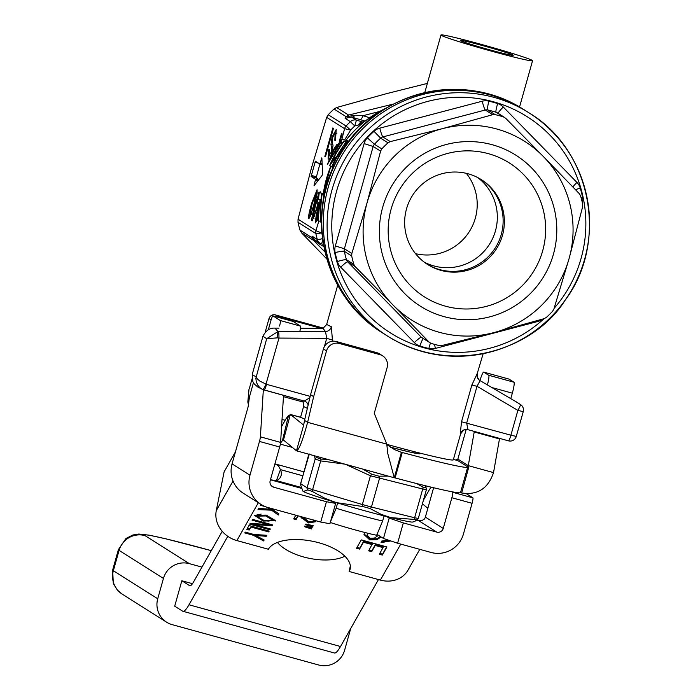 <?xml version="1.0" encoding="UTF-8"?>
<svg xmlns="http://www.w3.org/2000/svg" width="700" height="700" viewBox="0 0 700 700"><rect width="100%" height="100%" fill="white"/><g stroke="black" fill="none" stroke-linecap="round" stroke-linejoin="round"><path stroke-width="1.05" d="M466.314 173.329A50.216 49.735 -57.7 0 1 469.394 231.49A50.216 49.735 -57.7 0 1 415.546 253.68M440.93 270.384A50.216 49.735 122.3 0 0 500.001 242.191A50.216 49.735 122.3 0 0 481.329 179.638A50.216 49.735 122.3 0 0 412.466 195.519A50.216 49.735 122.3 0 0 427.683 264.53A50.216 49.735 122.3 0 0 440.93 270.384M307.37 408.301A79.284 3.15 15.7 0 1 303.678 406.219L300.676 416.902A79.284 3.15 15.7 0 0 304.824 419.16M386.803 444.351A79.284 3.15 15.7 0 0 453.329 459.804L460.617 433.877L463.523 430.168L465.439 429.511A6.344 6.309 82.2 0 1 467.854 429.651M332.509 341.233L331.363 326.769L326.743 324.485L322.831 328.51M477.242 373.511L471.852 385.035L477.015 386.295L480.086 380.704A6.344 6.317 118 0 1 477.242 373.511L483.149 353.701M471.852 385.035L461.528 421.767L460.224 434.061A6.344 6.309 82.2 0 1 465.439 429.511M483.551 45.841A27.484 1.094 15.7 0 0 460.311 40.486A27.484 1.094 15.7 0 0 489.974 49.901A27.484 1.094 15.7 0 0 513.188 55.344A27.484 1.094 15.7 0 0 483.551 45.841M481.206 44.363A47.574 1.89 -164.3 0 1 532.56 60.742A47.574 1.89 -164.3 0 1 486.246 49.691A47.574 1.89 -164.3 0 1 440.965 35A47.574 1.89 -164.3 0 1 481.206 44.363M369.6 117.722L363.02 115.692L354.935 115.316L346.203 116.707L334.031 109.025A118.93 117.784 122.3 0 0 328.239 114.73L326.672 117.372L311.517 167.746L298.051 219.188L298.007 222.285A118.93 117.784 122.3 0 0 299.994 230.134L301.473 232.741L326.953 259.123M334.031 109.025L336.674 107.52L386.785 93.59L427.359 83.405M523.548 109.401L528.92 112.796C591.859 150.308 608.808 242.541 564.944 300.493C534.704 348.889 454.09 377.291 387.748 336.21A132.143 130.874 122.3 0 0 422.608 351.61A132.143 130.874 122.3 0 0 578.069 277.41A132.143 130.874 122.3 0 0 528.92 112.796A132.143 130.874 122.3 0 0 494.06 97.388A132.143 130.874 122.3 0 0 332.054 189.726A132.143 130.874 122.3 0 0 387.748 336.21L383.924 333.795A132.143 130.874 -57.7 0 1 343.866 152.171A132.143 130.874 -57.7 0 1 525.096 110.373A132.143 130.874 122.3 0 0 490.236 94.973A132.143 130.874 122.3 0 0 334.775 169.181A132.143 130.874 122.3 0 0 383.924 333.795L382.375 332.815A132.143 130.874 -57.7 0 1 333.226 168.201A132.143 130.874 -57.7 0 1 488.688 94.001A132.143 130.874 -57.7 0 1 523.548 109.401C458.343 67.279 369.793 96.381 339.15 156.362C305.611 209.379 320.556 294.849 382.375 332.815M309.724 215.906L310.861 214.218L313.828 204.776L316.225 192.57L317.257 192.859L316.269 192.588L312.156 203.718L309.724 215.906L310.774 216.204M311.623 203.385L317.074 189.726L317.196 193.261L314.352 205.109L308.901 218.785C307.947 218.418 308.858 213.29 311.623 203.385L312.2 203.543M324.835 156.415L332.841 127.942L333.454 128.327L325.447 156.8L324.835 156.415L325.5 156.599M328.694 159.075L328.108 159.075L328.773 149.476L329.438 149.564L329.017 155.732L330.033 156.039M328.773 149.476L329.411 149.651M329.017 155.732L331.275 152.127L331.817 149.476L330.96 144.41L332.124 136.972L336.219 129.518L335.475 140.394L334.819 140.332L335.178 132.843L336.901 133.315M336.901 133.341L335.3 132.904L332.806 137.016L332.211 141.374L333.025 145.644L331.87 152.477M317.642 211.995L316.207 220.001L317.87 217.236M317.993 218.811L315.385 222.88L316.295 214.156L317.625 210.114M333.707 149.293L337.059 144.226M339.281 141.426L341.53 133.438L342.134 133.814L340.305 140.324M317.651 207.025L312.156 220.841C311.203 220.474 312.113 215.346 314.877 205.441L318.692 193.812M318.369 196.35L315.411 205.774L312.97 217.963L314.029 218.26L313.058 217.98M312.97 217.963L314.108 216.274L317.73 204.479M319.375 192.474L320.241 191.748L320.661 192.824M322.569 173.609L322.035 175.516L314.02 185.78L315.551 179.279L311.106 176.47L315.385 161.21L319.839 164.028L321.86 157.832L322.569 173.609M318.868 179.576L316.155 177.861L319.891 164.036M347.436 140.77L341.976 139.265L332.771 150.876L327.477 164.351L340.926 142.179L341.915 139.239L347.436 140.77L347.252 141.951M333.183 151.139L340.226 141.654L328.606 161.77L333.183 151.139L334.731 151.567M321.685 194.101A116.288 115.168 122.3 0 0 320.941 222.495L321.703 216.002A116.288 115.168 -57.7 0 1 321.641 212.59L320.915 216.309A116.288 115.168 -57.7 0 1 322.096 194.364L324.529 194.889M322.096 194.364L324.502 195.02M321.204 222.661L321.685 222.793M319.314 192.605L318.902 192.343A116.288 115.168 122.3 0 0 318.106 198.94L317.651 198.66A116.288 115.168 122.3 0 0 317.406 201.801L317.861 202.09A116.288 115.168 122.3 0 0 318.15 220.623L319.725 203.263A116.288 115.168 -57.7 0 1 319.97 200.121L318.517 199.202A116.288 115.168 -57.7 0 1 319.314 192.605L324.406 194.005A110.994 109.935 122.3 0 0 324.293 194.819M319.322 203.009L318.15 215.127A116.288 115.168 -57.7 0 1 318.273 202.344L319.322 203.009M317.651 198.66L318.124 198.782M318.902 192.343L324.406 194.005M318.483 220.832L320.854 221.489M319.725 203.263L320.67 203.525M319.97 200.121L320.924 200.384M318.517 199.202L320.967 199.876M324.38 195.606L323.811 195.449L324.345 195.755M323.811 195.449A116.288 115.168 122.3 0 0 322.77 205.293M338.537 157.456L346.316 142.59L345.87 142.31A116.288 115.168 122.3 0 0 331.713 166.898L332.124 167.16A116.288 115.168 -57.7 0 1 342.65 147.7L335.842 162.54M345.87 142.31L347.953 142.888M346.316 142.59L347.856 143.019M332.124 167.16L333.463 167.528M343.787 140.998A116.288 115.168 122.3 0 0 329.586 165.681L333.699 160.099A116.288 115.168 -57.7 0 1 335.221 157.133L332.544 160.317A116.288 115.168 -57.7 0 1 344.19 141.251L348.416 142.266M333.699 160.099L334.714 160.379M335.221 157.133L336.245 157.412M329.84 165.839L331.914 166.416M344.19 141.251L348.32 142.389M277.585 337.846A10.701 0.735 9.7 0 0 278.959 338.074A6.344 0.744 -89.7 0 0 278.329 331.31L266.691 338.704L277.585 337.846L277.76 331.301L274.969 328.134L278.95 328.151M262.955 336.245L266.691 338.704L255.85 378.324L256.296 381.876L257.688 385.061L259.796 387.599L262.78 389.524A10.623 10.351 114.2 0 0 264.084 389.97A6.344 0.84 -74.6 0 0 264.11 389.988A6.344 0.84 -74.6 0 0 266.543 384.344L259.971 381.185L257.355 378.945L256.016 376.67A137.428 5.469 -164.3 0 1 252.28 374.22L262.955 336.245M309.846 397.757L304.299 401.056L262.78 389.524A6.344 0.866 -67 0 0 266.009 384.151L278.959 338.074L326.716 338.328L324.38 346.623M323.033 328.457L325.509 331.555L278.329 331.31M331.363 326.769A6.344 5.933 -72.2 0 1 325.509 331.555L326.716 338.328L332.806 340.174M308.158 404.95A6.344 5.941 111.8 0 0 304.797 401.223A6.344 5.941 111.8 0 0 304.771 401.205A6.344 5.941 111.8 0 0 304.386 401.074M304.771 401.214L264.145 389.988M344.592 139.982L350.613 130.104L344.566 128.678L341.898 139.239M358.382 125.064A6.344 3.369 -72.9 0 1 362.504 121.931L356.431 120.146L354.743 125.965L358.382 125.064L366.03 120.418M322.849 239.444L321.65 243.871L323.566 244.414L321.65 243.871A6.344 6.282 122.3 0 1 319.979 243.127A6.344 6.344 0 0 0 321.65 243.871M322.709 238.612A6.344 0.647 164.8 0 1 317.293 239.479A6.344 6.282 122.3 0 0 319.979 243.127L314.729 239.811L311.999 236.127L312.279 238.324L318.841 243.714L323.977 246.697M318.894 220.946L315.945 230.493A6.344 0.735 16.3 0 0 321.738 232.855L321.668 222.784M328.239 114.73L346.08 126.009L350.613 130.104A113.619 112.525 -57.7 0 1 354.743 125.965L350.402 121.678A118.93 117.784 122.3 0 0 346.08 126.009A6.344 6.282 122.3 0 0 344.566 128.678L326.672 117.372M354.935 115.308A6.344 3.535 -72.8 0 1 351.549 117.058L365.041 121.082M379.461 111.519L363.029 115.692A6.344 1.82 -73.6 0 1 360.115 119.639M346.203 116.707L345.109 118.335L351.549 117.058L356.431 120.146A6.344 6.282 122.3 0 0 350.402 121.678L345.109 118.335M393.741 103.976L348.609 115.062L346.579 116.305M318.334 242.086A6.344 3.535 -72.8 0 1 318.841 243.723M301.473 232.741L313.416 240.284L312.279 238.332M461.528 421.767L510.904 435.199A6.344 0.84 105.4 0 1 508.48 440.842L467.933 429.678L466.69 423.019L477.015 386.295L517.878 410.384L510.904 435.199L516.224 436.398M390.267 141.61L442.321 128.686A105.709 104.703 122.3 0 0 367.062 202.843L380.59 151.148L381.806 148.899A118.93 117.784 -57.7 0 1 387.993 142.809L390.267 141.61L382.848 136.92L485.266 110.005A5.285 5.232 -57.7 0 1 487.795 109.97A118.93 117.784 -57.7 0 1 496.099 112.263A5.285 5.232 -57.7 0 1 497.315 112.822L504.709 117.495M505.671 118.265L543.349 156.511A105.709 104.703 122.3 0 0 442.321 128.686L492.677 114.695L495.171 114.634A118.93 117.784 -57.7 0 1 503.484 116.918L505.671 118.265M582.636 206.78L569.109 258.484A105.709 104.703 122.3 0 0 543.349 156.511L579.32 193.673L580.562 195.834A118.93 117.784 -57.7 0 1 582.68 204.216L582.636 206.78M569.109 258.484L553.875 309.102L552.58 311.299A118.93 117.784 -57.7 0 1 546.394 317.398L544.197 318.64L493.841 332.631A105.709 104.703 122.3 0 0 569.109 258.484M493.841 332.631L441.779 345.555L439.215 345.564A118.93 117.784 -57.7 0 1 430.902 343.28L422.319 338.056A5.285 5.232 -57.7 0 1 421.374 337.295L347.725 261.887L355.136 266.578L392.814 304.815A105.709 104.703 122.3 0 0 493.841 332.631M429.713 342.72L392.814 304.815A105.709 104.703 122.3 0 1 367.062 202.843L351.829 253.47L351.706 255.981A118.93 117.784 -57.7 0 0 353.824 264.373L355.136 266.578M427.07 264.136A50.216 49.735 122.3 0 0 439.696 269.605A50.216 49.735 122.3 0 0 498.619 241.745A50.216 49.735 122.3 0 0 480.707 179.252M477.715 177.564A50.216 49.735 -57.7 0 1 489.51 244.204A50.216 49.735 -57.7 0 1 424.261 262.159M445.471 306.189A79.284 78.522 122.3 0 0 538.755 261.669A79.284 78.522 122.3 0 0 509.259 162.899A79.284 78.522 122.3 0 0 488.346 153.659A79.284 78.522 122.3 0 0 395.071 198.179A79.284 78.522 122.3 0 0 424.559 296.949A79.284 78.522 122.3 0 0 445.471 306.189M443.931 316.592A89.329 88.471 122.3 0 0 553.446 254.17A89.329 88.471 122.3 0 0 492.24 144.734A89.329 88.471 122.3 0 0 382.716 207.156A89.329 88.471 122.3 0 0 443.931 316.592M337.627 503.002L336.158 508.244L330.199 522.436M330.277 522.471A27.843 1.111 -164.3 0 0 355.171 529.909A27.843 1.111 -164.3 0 0 376.67 535.238L382.629 521.036L384.072 515.909M336.158 508.244A36.995 1.47 15.7 0 0 382.629 521.036M227.78 536.314L188.991 604.782A68.714 9.091 105.4 0 1 182.822 611.249A68.714 9.091 105.4 0 1 182.49 611.1L174.694 606.174L181.834 580.755L189.639 585.681A42.289 5.591 -74.6 0 0 189.84 585.769A42.289 5.591 -74.6 0 0 193.638 581.788L222.232 531.317M281.584 426.562L284.699 421.059A68.714 9.091 105.4 0 1 288.488 415.678L290.605 414.575L303.66 425.136L296.459 450.809L283.342 439.933M344.864 556.202A39.646 18.261 11.4 0 1 303.66 556.981A39.646 18.261 11.4 0 1 277.41 542.413M182.822 611.249L334.364 652.977A68.714 9.091 -74.6 0 0 340.524 646.511L378.455 579.565M431.62 487.261A26.425 12.18 -168.6 0 0 429.354 489.729L423.439 500.168M301.123 417.419L290.36 414.453L283.465 440.002L282.389 440.738L288.488 415.678M453.451 459.366L457.555 460.495A68.714 9.091 105.4 0 1 457.887 460.644L456.312 459.646L456.181 460.119M282.389 440.738A42.289 5.591 -74.6 0 0 280.49 443.301M386.82 444.57L394.581 449.636L401.415 452.323L394.266 477.741L395.106 477.916A95.139 3.789 15.7 0 0 460.495 492.677L461.65 492.957L468.746 467.267M400.461 452.06L402.246 452.498A95.139 3.789 15.7 0 0 467.644 467.259L468.799 467.53L468.282 465.649L493.535 472.605C488.066 488.617 477.444 495.399 461.65 492.957M466.191 429.459L457.87 459.069A1.059 1.05 -57.7 0 1 457.415 459.681L456.312 459.646M510.79 398.632L512.33 393.172A10.57 1.4 -74.6 0 0 513.949 382.217L509.014 379.102A10.57 1.4 -74.6 0 0 508.961 379.076A10.57 1.4 -74.6 0 0 508.909 379.067M487.436 384.86A10.57 1.4 -74.6 0 0 488.696 375.261L483.761 372.146A10.57 1.4 -74.6 0 0 483.709 372.12A10.57 1.4 -74.6 0 0 479.981 380.459M457.87 459.069L468.282 465.649L474.206 431.97L499.468 438.926L499.616 438.401M474.206 431.97L474.355 431.445M493.535 472.605L499.468 438.926M467.644 467.259L460.495 492.677M394.266 477.741L387.809 453.661L386.776 444.132L374.264 413.332L387.126 367.579A10.57 10.474 -57.7 0 0 379.881 354.629L339.474 343.499A10.57 10.474 -57.7 0 0 326.515 350.884L313.652 396.646L310.564 394.695L323.426 348.933A10.57 10.474 -57.7 0 1 336.385 341.547L376.801 352.678A10.57 10.474 -57.7 0 1 379.584 353.911L382.672 355.854M303.608 425.39L304.535 420.385L307.624 422.336C302.566 440.834 298.848 450.319 296.459 450.809L393.916 477.671M402.246 452.498L395.106 477.916M304.535 420.385L310.564 394.695M386.776 444.132L307.624 422.336L313.652 396.646M263.541 520.214L254.45 515.174M275.45 520.153L267.846 521.141M261.179 514.097L256.882 514.964L256.777 515.515M273.184 519.47L266.061 515.06M265.746 515.944L256.594 516.154L263.646 520.24L273 520.389L265.746 515.944L265.93 515.025M263.139 521.071L254.398 515.261L266.254 515.113L275.45 520.616L263.139 521.071L263.331 520.153M298.191 515.865L296.082 519.584L293.694 518.928L295.803 515.209M296.082 519.584L296.266 518.665L294.166 518.087M302.977 517.186L309.067 521.859L313.504 521.159L313.512 520.082M297.902 515.786L296.266 518.665M315.787 520.712L308.56 522.034L301.262 516.714M315.822 520.721L315.543 521.754L308.376 522.952L299.863 516.32M312.515 526.934L305.506 524.694L305.874 524.038L313.206 525.709L312.515 526.934L312.699 526.015L307.011 524.256M309.199 526.024L309.382 525.105M311.377 528.938L304.377 526.68L304.745 526.032L312.078 527.712L311.377 528.938L311.561 528.019L305.935 526.26M308.07 528.028L308.254 527.109M380.45 536.559L377.213 538.738L369.88 538.921L364.131 534.039M390.303 540.776L381.395 541.704M367.736 533.225L367.273 534.651M390.819 540.951L381.062 542.587L381.614 541.1L387.931 539.971M381.027 536.926L377.029 539.665L369.688 539.84L364 534.494L365.094 532.551M368.287 533.356L367.124 535.115L370.204 538.335L374.57 538.02L378.473 535.308M372.181 544.626L363.457 542.22L359.564 549.097L356.527 548.266L361.27 539.901L386.925 546.962L382.331 555.074L379.304 554.242L383.058 547.619L375.209 545.457L371.7 551.661L368.664 550.83L372.365 543.699L363.641 541.301L359.748 548.179L357.009 547.426M383.058 547.619L383.241 546.7L375.401 544.539L371.884 550.742L369.145 549.99M386.636 546.884L382.524 554.155L379.776 553.403M371.7 551.661L371.884 550.742M363.457 542.22L363.641 541.301M359.564 549.097L359.748 548.179M375.209 545.457L375.401 544.539M382.331 555.074L382.524 554.155M272.213 525.744L254.494 524.615L270.366 528.99L269.929 529.769L249.725 524.204L250.197 523.372L267.916 524.501L252.035 520.126L252.473 519.347L272.685 524.913L272.213 525.744L272.396 524.834M272.361 524.825L254.678 523.696L254.494 524.615M269.929 529.769L270.104 528.92M267.916 524.501L268.082 523.644M254.502 524.554L250.233 523.372M268.713 531.921L250.889 527.012L249.174 530.049L246.785 529.392L248.964 525.543L269.168 531.108L268.713 531.921L268.887 531.029M250.889 527.012L249.358 529.13L247.257 528.553M249.174 530.049L249.358 529.13M271.04 508.384L278.906 513.923L278.276 515.034L271.556 510.186L258.011 509.582L258.615 508.506L270.078 509.119L270.2 508.156M278.67 513.756L271.74 509.267L258.519 508.681M271.556 510.186L271.74 509.267M270.078 509.119L267.838 507.5M265.283 506.625L260.435 505.295L261.24 504.577M278.276 515.034L278.469 514.115M245.245 532.105L253.811 534.459L266.805 535.29L266.236 536.288L266.42 535.36L255.894 534.59L255.71 535.509L264.136 539.997L263.602 540.942L253.348 535.273L244.79 532.919L245.245 532.105M266.236 536.288L255.71 535.509M253.348 535.273L253.531 534.389M263.602 540.942L263.786 540.024L253.645 534.415M235.471 451.815L224.114 471.861L216.274 510.633A26.425 23.196 29.5 0 0 236.889 540.575L268.371 549.246A42.289 19.486 11.4 0 1 315.726 541.957A42.289 19.486 11.4 0 1 350.227 568.75A42.289 19.486 11.4 0 1 349.186 571.497L380.363 580.09A26.425 23.196 29.5 0 0 408.004 570.124L419.773 549.343M274.925 463.873L278.381 465.64L280.438 469.621L276.377 480.664M270.585 479.299L270.489 479.78M275.152 316.488A5.285 5.232 -57.7 0 1 277.935 316.488L321.108 328.379M249.331 397.88A26.425 3.491 105.4 0 1 247.826 402.019L248.99 389.305A5.285 0.7 -74.6 0 0 249.9 386.523L252.026 378.954M265.213 332.071L268.993 318.623A5.285 5.232 -57.7 0 1 275.467 314.93L323.689 328.204M247.826 402.019L248.412 404.67M349.186 571.497L350.341 565.81M451.859 491.75L452.681 492.275A5.285 0.7 105.4 0 1 451.876 497.752L443.249 528.421A5.285 5.232 122.3 0 1 436.774 532.114L403.322 522.9L389.183 518.131L386.776 516.6M418.434 520.433L421.575 520.678L424.069 519.365A5.285 5.232 -57.7 0 0 425.355 517.108L433.615 487.742M466.331 493.692L472.894 497.84A5.285 0.7 105.4 0 1 472.08 503.309L463.452 533.986A26.425 26.171 -57.7 0 1 431.051 552.449L397.6 543.235L403.322 522.9M299.801 331.415A5.285 0.7 -74.6 0 0 300.562 326.13L293.151 321.449A5.285 0.7 -74.6 0 0 293.125 321.44A5.285 0.7 -74.6 0 0 293.099 321.44M332.692 501.524L335.641 503.387L329.928 523.722L320.731 522.069L326.445 501.734L273.796 487.235A5.285 5.232 122.3 0 1 270.174 480.76L279.668 447.002A5.285 0.7 -74.6 0 0 280.595 442.4L283.535 395.334M320.731 522.069L268.082 507.57A26.425 26.171 -57.7 0 1 249.97 475.195L259.464 441.438A5.285 0.7 -74.6 0 0 260.391 436.835L263.34 389.743M279.545 326.043A5.285 0.7 -74.6 0 0 280.359 320.565L272.947 315.884A5.285 0.7 -74.6 0 0 272.921 315.875A5.285 0.7 -74.6 0 0 270.9 320.582L268.38 329.56M253.435 382.734L249.463 396.848L248.141 406.744L232.076 463.89A26.425 26.171 122.3 0 0 243.215 493.185L261.109 504.49M397.6 543.235L383.469 538.466L377.046 534.406M383.469 538.466L389.183 518.131M335.641 503.387L326.445 501.734M436.774 532.114L418.521 520.581A5.285 0.7 105.4 0 1 418.416 520.345L417.156 519.837M302.68 475.746L280.438 469.621A24.841 13.16 20.2 0 1 280.91 476.149A24.841 13.16 20.2 0 1 276.614 480.664L270.454 479.771M211.278 550.655L166.136 538.886L149.17 535.168L138.801 534.039L132.877 534.984L125.956 538.501L118.379 549.657A97.781 3.894 15.7 0 0 119.07 550.384L163.441 578.428A21.14 20.939 -57.7 0 1 189.359 563.649L144.996 535.614A76.641 3.045 -164.3 0 1 211.269 550.673M350.648 628.653A21.14 20.939 -57.7 0 1 350.332 629.886L344.619 650.23A21.14 20.939 -57.7 0 1 318.692 665L172.209 624.663A21.14 20.939 -57.7 0 1 157.727 598.762L113.356 570.727A97.781 3.894 -164.3 0 1 112.665 570.001L118.379 549.657M163.441 578.428L157.727 598.762M181.834 580.755L192.465 583.678M201.95 567.114L189.359 563.649M416.666 519.89L414.61 521.456L417.655 519.391A2.117 2.047 -133.2 0 1 416.666 519.89L413.831 519.383A2.117 1.225 86.1 0 0 414.636 517.764L371.446 507.036A2.117 1.269 122.2 0 1 369.906 508.48L381.203 514.386L390.898 517.641L413.831 519.383M388.141 476.088L378.989 476.192L371.796 474.215A2.117 0.761 122.2 0 0 370.44 475.773L422.721 489.002L414.636 517.764L418.224 518.403A2.117 2.047 -133.2 0 1 417.655 519.391L418.338 518.289M308.551 455.175L300.466 484.523A2.117 2.004 -8.3 0 1 300.545 483.665L300.676 483.201M303.293 491.461L307.773 489.912A2.117 2.047 -133.2 0 1 307.099 487.804L300.545 483.665L309.243 454.352M302.899 491.111L303.301 491.452A57.085 2.275 -164.3 0 1 302.986 491.225A57.085 2.275 -164.3 0 1 302.908 491.129L300.466 484.523M378.989 476.192A2.117 1.225 86.1 0 1 379.531 478.275L371.446 507.036L362.355 504.534A2.117 0.796 91 0 0 362.723 506.502L369.906 508.48M307.773 489.912L312.13 491.383A2.117 0.761 -57.8 0 1 312.602 489.668L307.099 487.804L315.184 459.043L320.688 460.906L344.654 464.109M312.13 491.383L325.098 498.391L336.341 502.617L362.723 506.502M422.905 487.104A2.117 1.269 -57.8 0 1 422.721 489.002L426.309 489.641A2.117 2.004 171.7 0 0 425.74 487.611L422.905 487.104L416.701 483.569M425.793 485.844L426.309 489.641M413.936 521.71L412.632 522.043A57.085 2.275 -164.3 0 1 390.898 517.641A57.085 2.275 -164.3 0 1 336.35 502.617A57.085 2.275 -164.3 0 1 303.301 491.461M425.442 485.756L425.74 487.611M327.556 459.401L321.204 459.095A2.117 0.796 91 0 0 320.688 460.906L312.602 489.668L362.355 504.534L370.44 475.773L345.625 464.38M371.796 474.215L362.67 469.07M321.204 459.095L316.846 457.625A2.117 2.004 171.7 0 0 315.184 459.043L314.475 455.796M316.846 457.625L316.61 456.383M308.91 454.265A2.117 2.047 46.8 0 0 308.63 454.904L309.199 453.924M310.861 214.218L311.483 214.393M313.828 204.776L314.405 204.934M309.803 215.924L310.783 216.195M331.275 152.127L331.922 152.303M331.817 149.476L332.57 149.686M330.96 144.41L332.981 144.97M332.124 136.972L332.762 137.148M316.295 214.156L316.881 214.314M314.877 205.441L315.455 205.599M314.108 216.274L314.729 216.449M317.082 206.832L317.651 206.99M322.359 235.585A113.619 112.525 -57.7 0 1 321.738 232.855A6.344 0.621 167.8 0 1 315.849 233.555A6.344 6.282 122.3 0 1 315.945 230.493L298.051 219.188M314.178 184.678L314.773 184.844M315.385 180.373L317.748 181.02M315.551 179.279L318.474 180.084M311.106 176.47L316.155 177.861M311.264 175.376L316.321 176.768M321.457 158.769L321.93 158.9M320.241 163.082L322.14 163.607M319.848 164.028L322.184 164.666L319.839 164.028M314.983 162.155L318.342 163.074M340.926 142.179L342.58 142.634M334.915 152.232L336.131 152.565M323.33 193.559A110.994 109.935 -57.7 0 1 330.864 166.119M345.931 140.35A110.994 109.935 -57.7 0 1 386.89 107.774M310.179 396.358L266.543 384.344M345.879 140.332A110.976 109.909 -57.7 0 1 365.829 120.505L387.257 107.555M298.007 222.285L315.849 233.555A118.93 117.784 122.3 0 0 317.293 239.479L311.999 236.127M312.156 237.825L299.994 230.134M348.609 115.062L336.674 107.52M313.416 240.284L325.106 252.079M515.909 401.642A6.344 0.875 120.5 0 1 515.909 401.651L479.85 380.476M516.075 401.748L520.52 404.556A6.344 6.282 -57.7 0 1 523.197 411.591L523.241 411.635A6.344 6.344 0 0 0 520.52 404.556A6.344 6.282 -57.7 0 0 520.363 404.46A6.344 0.875 120.5 0 1 517.878 410.384L523.241 411.635L516.267 436.441A6.344 6.344 0 0 1 508.48 440.842A6.344 0.84 105.4 0 1 508.445 440.825L467.933 429.678L465.439 429.52M428.794 341.976L421.374 337.295A8.461 1.137 -44.3 0 0 414.365 342.598A13.746 13.615 122.3 0 0 419.956 346.036A127.383 126.166 122.3 0 0 428.855 348.486A13.746 13.615 122.3 0 0 435.435 348.408L537.854 321.484A13.746 13.615 122.3 0 0 542.78 319.051M353.824 264.373L346.447 259.709A118.93 117.784 -57.7 0 1 344.33 251.318L351.706 255.981M347.725 261.887A5.285 5.232 -57.7 0 1 346.447 259.709A8.461 0.875 163.7 0 0 337.4 261.52A13.746 13.615 122.3 0 0 340.716 267.199A8.461 1.137 135.7 0 1 347.725 261.887M351.829 253.47L344.409 248.78L373.17 146.457A5.285 5.232 -57.7 0 1 374.43 144.244A118.93 117.784 -57.7 0 1 380.616 138.145A5.285 5.232 -57.7 0 1 382.848 136.92A8.461 0.796 -104.7 0 1 379.803 128.144A13.746 13.615 122.3 0 0 374.001 131.311L380.616 138.145L387.993 142.809M344.33 251.318A5.285 5.232 -57.7 0 1 344.409 248.78L335.344 245.928A13.746 13.615 122.3 0 0 335.125 252.534A8.461 0.823 167.9 0 1 344.33 251.318M572.863 186.952A8.461 1.137 135.7 0 1 576.94 182.429L503.282 107.021A8.461 1.137 -44.3 0 0 498.173 113.365M575.531 189.726A8.461 0.875 163.7 0 1 580.256 188.107A13.746 13.615 122.3 0 0 576.94 182.429M503.282 107.021A13.746 13.615 122.3 0 0 497.691 103.582A8.461 1.129 -72.5 0 0 496.099 112.263L503.484 116.918M581.017 197.444A8.461 0.823 167.9 0 1 582.523 197.085A127.383 126.166 122.3 0 0 580.256 188.107M497.691 103.582A127.383 126.166 122.3 0 0 488.801 101.132A8.461 1.103 -76.7 0 0 487.795 109.97L495.171 114.634M582.452 203.166A13.746 13.615 122.3 0 0 582.523 197.085M488.801 101.132A13.746 13.615 122.3 0 0 482.213 101.22A8.461 0.796 -104.7 0 0 485.266 110.005L492.677 114.695M482.213 101.22L379.803 128.144M374.001 131.311A127.383 126.166 122.3 0 0 367.369 137.839L374.43 144.244L381.806 148.899M537.617 320.547A8.461 0.796 -104.7 0 0 537.854 321.484M367.369 137.839A13.746 13.615 122.3 0 0 364.105 143.605L373.17 146.457L380.59 151.148M434.534 344.356A8.461 0.796 -104.7 0 0 435.435 348.408M364.105 143.605L335.344 245.928M430.456 343.114A8.461 1.103 -76.7 0 0 428.855 348.486M423.273 338.66A8.461 1.129 -72.5 0 0 419.956 346.036M335.125 252.534A127.383 126.166 122.3 0 0 337.4 261.52M340.716 267.199L414.365 342.598M544.023 318.692A127.907 126.683 -57.7 0 1 424.244 347.856A127.907 126.683 -57.7 0 1 336.586 191.153A127.907 126.683 -57.7 0 1 519.636 112.289A127.907 126.683 -57.7 0 1 554.12 308.332M417.9 452.594A45.194 1.794 -164.3 0 1 390.53 447.204M188.991 604.782L340.524 646.511M292.434 447.457L280.35 444.132M468.799 467.53L457.887 460.644L453.434 459.419M301.28 417.515L290.605 414.575M483.761 372.146L509.014 379.102M488.696 375.261L513.949 382.217M492.082 387.59L512.33 393.172M376.801 352.678L379.881 354.629M336.385 341.547L339.474 343.499M323.426 348.933L326.515 350.884M256.699 515.891L256.882 514.964M275.301 521.019L275.459 520.205M301.446 518.044L301.63 517.116M308.376 522.952L308.56 522.034M315.543 521.754L315.726 520.835M377.029 539.665L377.213 538.738M369.688 539.84L369.88 538.921M367.421 534.354L367.605 533.435M259.446 535.824L259.639 534.905M258.326 502.731L236.889 540.575M380.363 580.09L400.75 544.101M285.154 420.28L282.03 419.422M283.456 396.637L303.424 402.141M268.993 318.623L271.084 319.944M275.467 314.93L277.935 316.488M422.415 503.816L427.84 508.27M216.274 510.633L233.039 481.04M425.355 517.108L443.249 528.421M472.08 503.309L451.876 497.752M472.894 497.84L452.681 492.275M259.464 441.438L279.668 447.002M260.391 436.835L280.595 442.4M280.359 320.565L300.562 326.13M272.947 315.884L293.151 321.449M232.076 463.89L249.97 475.195M271.25 485.625L273.796 487.235M418.521 520.581L416.824 520.117M301.324 488.311L270.445 479.806M276.614 480.664L301.044 487.384M166.635 622.195L122.264 594.16A21.14 20.939 122.3 0 1 113.356 570.727L119.07 550.384A21.14 20.939 -57.7 0 1 144.996 535.614M337.706 285.162L326.655 324.459M274.969 328.134C269.911 327.766 265.904 330.47 262.955 336.236M262.701 389.489L257.81 387.03L254.362 384.072L252.866 381.666L252.28 374.22M323.251 328.387L300.519 328.265M303.678 406.219L303.126 401.546L302.409 400.531M440.965 35L424.769 92.627M532.56 60.742L519.558 106.978M330.803 166.11L323.277 193.55M362.863 122.019L365.811 120.514M479.202 380.074L477.741 377.746L477.531 373.686M421.295 453.451L419.624 453.836L410.331 452.156L390.539 447.204M483.709 372.12L508.961 379.076M256.594 516.154L256.777 515.235M273.096 520.126L273.28 519.207M313.828 519.89L313.644 520.809M367.316 534.188L367.124 535.115M303.783 471.809L275.389 463.995M272.921 315.875L293.125 321.44M122.264 594.16L117.364 590.048L113.304 583.433L112.665 570.001M426.317 489.93L418.355 518.262"/></g></svg>
